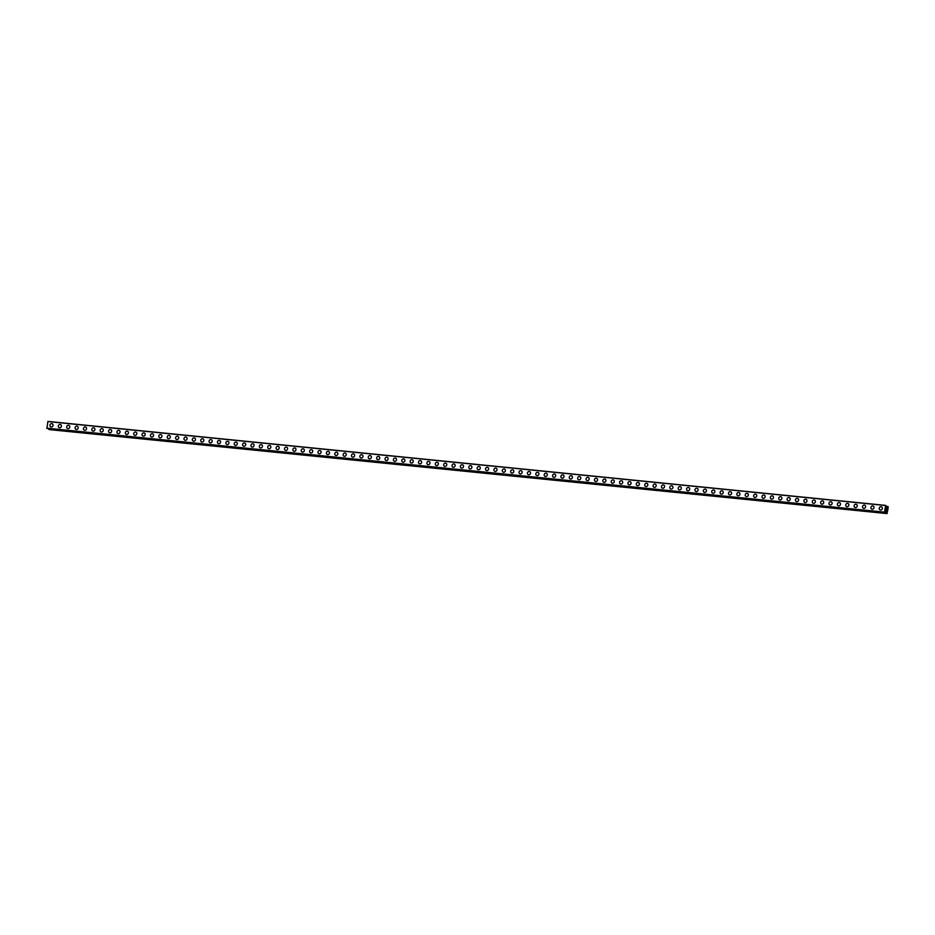 <?xml version="1.0" encoding="UTF-8"?>
<svg xmlns="http://www.w3.org/2000/svg" width="935" height="935" viewBox="0 0 935 935"><rect width="100%" height="100%" fill="white"/><g stroke="black" fill="none" stroke-linecap="round" stroke-linejoin="round"><path stroke-width="1.4" d="M50.724 426.781A1.683 1.519 116.9 0 1 51.752 423.625A1.683 1.519 116.9 0 1 52.956 425.705A1.683 1.519 116.9 0 1 50.724 426.781A1.683 1.519 116.9 0 1 51.752 423.625A1.683 1.519 116.9 0 1 52.243 423.765M59.104 427.622A1.683 1.519 116.9 0 1 60.132 424.467A1.683 1.519 116.9 0 1 61.324 426.535A1.683 1.519 116.9 0 1 59.104 427.611A1.683 1.519 116.9 0 1 60.132 424.467A1.683 1.519 116.9 0 1 60.623 424.607M67.472 428.452A1.683 1.519 116.9 0 1 68.512 425.308A1.683 1.519 116.9 0 1 69.704 427.377A1.683 1.519 116.9 0 1 67.472 428.452A1.683 1.519 116.9 0 1 68.512 425.308A1.683 1.519 116.9 0 1 69.003 425.448M75.852 429.294A1.683 1.519 116.9 0 1 76.88 426.15A1.683 1.519 116.9 0 1 78.084 428.218A1.683 1.519 116.9 0 1 75.852 429.294A1.683 1.519 116.9 0 1 76.88 426.15A1.683 1.519 116.9 0 1 77.371 426.29M84.232 430.135A1.683 1.519 116.9 0 1 85.26 426.979A1.683 1.519 116.9 0 1 86.464 429.06A1.683 1.519 116.9 0 1 84.232 430.135A1.683 1.519 116.9 0 1 85.26 426.991A1.683 1.519 116.9 0 1 85.751 427.131M92.612 430.977A1.683 1.519 116.9 0 1 93.64 427.821A1.683 1.519 116.9 0 1 94.832 429.901A1.683 1.519 116.9 0 1 92.612 430.977A1.683 1.519 116.9 0 1 93.64 427.821A1.683 1.519 116.9 0 1 94.131 427.973M100.98 431.818A1.683 1.519 116.9 0 1 102.02 428.662A1.683 1.519 116.9 0 1 103.212 430.743A1.683 1.519 116.9 0 1 100.98 431.818A1.683 1.519 116.9 0 1 102.02 428.662A1.683 1.519 116.9 0 1 102.511 428.803M109.36 432.66A1.683 1.519 116.9 0 1 110.388 429.504A1.683 1.519 116.9 0 1 111.592 431.584A1.683 1.519 116.9 0 1 109.36 432.66A1.683 1.519 116.9 0 1 110.388 429.504A1.683 1.519 116.9 0 1 110.891 429.644M117.74 433.489A1.683 1.519 116.9 0 1 118.768 430.345A1.683 1.519 116.9 0 1 119.972 432.414A1.683 1.519 116.9 0 1 117.74 433.489A1.683 1.519 116.9 0 1 118.768 430.345A1.683 1.519 116.9 0 1 119.259 430.486M126.12 434.331A1.683 1.519 116.9 0 1 127.148 431.187A1.683 1.519 116.9 0 1 128.352 433.256A1.683 1.519 116.9 0 1 126.12 434.331A1.683 1.519 116.9 0 1 127.148 431.187A1.683 1.519 116.9 0 1 127.639 431.327M134.488 435.172A1.683 1.519 116.9 0 1 135.528 432.028A1.683 1.519 116.9 0 1 136.72 434.097A1.683 1.519 116.9 0 1 134.488 435.172A1.683 1.519 116.9 0 1 135.528 432.028A1.683 1.519 116.9 0 1 136.019 432.169M143.908 432.858A1.683 1.519 116.9 0 1 145.1 434.939A1.683 1.519 116.9 0 1 142.868 436.014A1.683 1.519 116.9 0 1 143.908 432.858M142.868 436.014A1.683 1.519 116.9 0 1 143.897 432.858A1.683 1.519 116.9 0 1 144.399 433.01M151.248 436.855A1.683 1.519 116.9 0 1 152.276 433.7A1.683 1.519 116.9 0 1 153.48 435.78A1.683 1.519 116.9 0 1 151.248 436.855A1.683 1.519 116.9 0 1 152.276 433.7A1.683 1.519 116.9 0 1 152.767 433.84M159.628 437.697A1.683 1.519 116.9 0 1 160.656 434.541A1.683 1.519 116.9 0 1 161.86 436.622A1.683 1.519 116.9 0 1 159.628 437.697A1.683 1.519 116.9 0 1 160.656 434.541A1.683 1.519 116.9 0 1 161.147 434.682M167.996 438.527A1.683 1.519 116.9 0 1 169.036 435.383A1.683 1.519 116.9 0 1 170.228 437.451A1.683 1.519 116.9 0 1 167.996 438.527A1.683 1.519 116.9 0 1 169.036 435.383A1.683 1.519 116.9 0 1 169.527 435.523M176.376 439.368A1.683 1.519 116.9 0 1 177.405 436.224A1.683 1.519 116.9 0 1 178.608 438.293A1.683 1.519 116.9 0 1 176.376 439.368A1.683 1.519 116.9 0 1 177.416 436.224A1.683 1.519 116.9 0 1 177.907 436.365M184.756 440.21A1.683 1.519 116.9 0 1 185.785 437.066A1.683 1.519 116.9 0 1 186.988 439.134A1.683 1.519 116.9 0 1 184.756 440.21A1.683 1.519 116.9 0 1 185.785 437.066A1.683 1.519 116.9 0 1 186.275 437.206M193.136 441.051A1.683 1.519 116.9 0 1 194.164 437.896A1.683 1.519 116.9 0 1 195.368 439.976A1.683 1.519 116.9 0 1 193.136 441.051A1.683 1.519 116.9 0 1 194.164 437.896A1.683 1.519 116.9 0 1 194.655 438.048M201.516 441.893A1.683 1.519 116.9 0 1 202.544 438.737A1.683 1.519 116.9 0 1 203.736 440.817A1.683 1.519 116.9 0 1 201.516 441.893A1.683 1.519 116.9 0 1 202.544 438.737A1.683 1.519 116.9 0 1 203.035 438.889M209.884 442.734A1.683 1.519 116.9 0 1 210.924 439.579A1.683 1.519 116.9 0 1 212.116 441.659A1.683 1.519 116.9 0 1 209.884 442.734A1.683 1.519 116.9 0 1 210.924 439.579A1.683 1.519 116.9 0 1 211.415 439.719M218.264 443.576A1.683 1.519 116.9 0 1 219.293 440.42A1.683 1.519 116.9 0 1 220.496 442.489A1.683 1.519 116.9 0 1 218.264 443.576A1.683 1.519 116.9 0 1 219.293 440.42A1.683 1.519 116.9 0 1 219.783 440.56M226.644 444.406A1.683 1.519 116.9 0 1 227.673 441.262A1.683 1.519 116.9 0 1 228.876 443.33A1.683 1.519 116.9 0 1 226.644 444.406A1.683 1.519 116.9 0 1 227.673 441.262A1.683 1.519 116.9 0 1 228.163 441.402M235.024 445.247A1.683 1.519 116.9 0 1 236.052 442.103A1.683 1.519 116.9 0 1 237.245 444.172A1.683 1.519 116.9 0 1 235.024 445.247A1.683 1.519 116.9 0 1 236.052 442.103A1.683 1.519 116.9 0 1 236.543 442.243M243.392 446.089A1.683 1.519 116.9 0 1 244.432 442.933A1.683 1.519 116.9 0 1 245.624 445.013A1.683 1.519 116.9 0 1 243.392 446.089A1.683 1.519 116.9 0 1 244.432 442.945A1.683 1.519 116.9 0 1 244.923 443.085M251.772 446.93A1.683 1.519 116.9 0 1 252.801 443.774A1.683 1.519 116.9 0 1 254.004 445.855A1.683 1.519 116.9 0 1 251.772 446.93A1.683 1.519 116.9 0 1 252.801 443.774A1.683 1.519 116.9 0 1 253.303 443.926M260.152 447.772A1.683 1.519 116.9 0 1 261.181 444.616A1.683 1.519 116.9 0 1 262.384 446.696A1.683 1.519 116.9 0 1 260.152 447.772A1.683 1.519 116.9 0 1 261.181 444.616A1.683 1.519 116.9 0 1 261.671 444.756M268.532 448.613A1.683 1.519 116.9 0 1 269.56 445.457A1.683 1.519 116.9 0 1 270.764 447.538A1.683 1.519 116.9 0 1 268.532 448.613A1.683 1.519 116.9 0 1 269.56 445.457A1.683 1.519 116.9 0 1 270.051 445.598M276.9 449.443A1.683 1.519 116.9 0 1 277.94 446.299A1.683 1.519 116.9 0 1 279.133 448.368A1.683 1.519 116.9 0 1 276.9 449.443A1.683 1.519 116.9 0 1 277.94 446.299A1.683 1.519 116.9 0 1 278.431 446.439M286.32 447.14A1.683 1.519 116.9 0 1 287.512 449.209A1.683 1.519 116.9 0 1 285.28 450.284A1.683 1.519 116.9 0 1 286.32 447.14M285.28 450.284A1.683 1.519 116.9 0 1 286.309 447.14A1.683 1.519 116.9 0 1 286.811 447.281M293.66 451.126A1.683 1.519 116.9 0 1 294.689 447.982A1.683 1.519 116.9 0 1 295.892 450.051A1.683 1.519 116.9 0 1 293.66 451.126A1.683 1.519 116.9 0 1 294.689 447.982A1.683 1.519 116.9 0 1 295.18 448.122M302.04 451.967A1.683 1.519 116.9 0 1 303.069 448.812A1.683 1.519 116.9 0 1 304.272 450.892A1.683 1.519 116.9 0 1 302.04 451.967A1.683 1.519 116.9 0 1 303.069 448.812A1.683 1.519 116.9 0 1 303.559 448.964M310.408 452.809A1.683 1.519 116.9 0 1 311.449 449.653A1.683 1.519 116.9 0 1 312.641 451.734A1.683 1.519 116.9 0 1 310.408 452.809A1.683 1.519 116.9 0 1 311.449 449.653A1.683 1.519 116.9 0 1 311.939 449.793M318.788 453.65A1.683 1.519 116.9 0 1 319.817 450.495A1.683 1.519 116.9 0 1 321.021 452.575A1.683 1.519 116.9 0 1 318.788 453.65A1.683 1.519 116.9 0 1 319.828 450.495A1.683 1.519 116.9 0 1 320.319 450.635M327.168 454.48A1.683 1.519 116.9 0 1 328.197 451.336A1.683 1.519 116.9 0 1 329.4 453.405A1.683 1.519 116.9 0 1 327.168 454.48A1.683 1.519 116.9 0 1 328.197 451.336A1.683 1.519 116.9 0 1 328.688 451.476M335.548 455.322A1.683 1.519 116.9 0 1 336.577 452.178A1.683 1.519 116.9 0 1 337.78 454.246A1.683 1.519 116.9 0 1 335.548 455.322A1.683 1.519 116.9 0 1 336.577 452.178A1.683 1.519 116.9 0 1 337.067 452.318M343.928 456.163A1.683 1.519 116.9 0 1 344.957 453.019A1.683 1.519 116.9 0 1 346.149 455.088A1.683 1.519 116.9 0 1 343.928 456.163A1.683 1.519 116.9 0 1 344.957 453.019A1.683 1.519 116.9 0 1 345.447 453.159M352.296 457.005A1.683 1.519 116.9 0 1 353.337 453.849A1.683 1.519 116.9 0 1 354.529 455.929A1.683 1.519 116.9 0 1 352.296 457.005A1.683 1.519 116.9 0 1 353.337 453.849A1.683 1.519 116.9 0 1 353.827 454.001M360.676 457.846A1.683 1.519 116.9 0 1 361.705 454.69A1.683 1.519 116.9 0 1 362.909 456.771A1.683 1.519 116.9 0 1 360.676 457.846A1.683 1.519 116.9 0 1 361.705 454.69A1.683 1.519 116.9 0 1 362.196 454.842M369.056 458.688A1.683 1.519 116.9 0 1 370.085 455.532A1.683 1.519 116.9 0 1 371.288 457.612A1.683 1.519 116.9 0 1 369.056 458.688A1.683 1.519 116.9 0 1 370.085 455.532A1.683 1.519 116.9 0 1 370.576 455.672M377.436 459.529A1.683 1.519 116.9 0 1 378.465 456.373A1.683 1.519 116.9 0 1 379.657 458.442A1.683 1.519 116.9 0 1 377.436 459.529A1.683 1.519 116.9 0 1 378.465 456.373A1.683 1.519 116.9 0 1 378.955 456.514M385.804 460.359A1.683 1.519 116.9 0 1 386.845 457.215A1.683 1.519 116.9 0 1 388.037 459.284A1.683 1.519 116.9 0 1 385.804 460.359A1.683 1.519 116.9 0 1 386.845 457.215A1.683 1.519 116.9 0 1 387.335 457.355M394.184 461.2A1.683 1.519 116.9 0 1 395.213 458.057A1.683 1.519 116.9 0 1 396.417 460.125A1.683 1.519 116.9 0 1 394.184 461.2A1.683 1.519 116.9 0 1 395.213 458.057A1.683 1.519 116.9 0 1 395.715 458.197M402.564 462.042A1.683 1.519 116.9 0 1 403.593 458.886A1.683 1.519 116.9 0 1 404.797 460.967A1.683 1.519 116.9 0 1 402.564 462.042A1.683 1.519 116.9 0 1 403.593 458.898A1.683 1.519 116.9 0 1 404.084 459.038M410.944 462.883A1.683 1.519 116.9 0 1 411.973 459.728A1.683 1.519 116.9 0 1 413.176 461.808A1.683 1.519 116.9 0 1 410.944 462.883A1.683 1.519 116.9 0 1 411.973 459.728A1.683 1.519 116.9 0 1 412.464 459.88M419.312 463.725A1.683 1.519 116.9 0 1 420.353 460.569A1.683 1.519 116.9 0 1 421.545 462.65A1.683 1.519 116.9 0 1 419.312 463.725A1.683 1.519 116.9 0 1 420.353 460.569A1.683 1.519 116.9 0 1 420.843 460.71M428.733 461.411A1.683 1.519 116.9 0 1 429.925 463.491A1.683 1.519 116.9 0 1 427.692 464.566A1.683 1.519 116.9 0 1 428.733 461.411M427.692 464.566A1.683 1.519 116.9 0 1 428.721 461.411A1.683 1.519 116.9 0 1 429.223 461.551M436.072 465.396A1.683 1.519 116.9 0 1 437.101 462.252A1.683 1.519 116.9 0 1 438.305 464.321A1.683 1.519 116.9 0 1 436.072 465.396A1.683 1.519 116.9 0 1 437.101 462.252A1.683 1.519 116.9 0 1 437.592 462.393M444.452 466.238A1.683 1.519 116.9 0 1 445.481 463.094A1.683 1.519 116.9 0 1 446.685 465.162A1.683 1.519 116.9 0 1 444.452 466.238A1.683 1.519 116.9 0 1 445.481 463.094A1.683 1.519 116.9 0 1 445.972 463.234M452.82 467.079A1.683 1.519 116.9 0 1 453.861 463.935A1.683 1.519 116.9 0 1 455.053 466.004A1.683 1.519 116.9 0 1 452.82 467.079A1.683 1.519 116.9 0 1 453.861 463.935A1.683 1.519 116.9 0 1 454.352 464.076M461.2 467.921A1.683 1.519 116.9 0 1 462.229 464.765A1.683 1.519 116.9 0 1 463.433 466.845A1.683 1.519 116.9 0 1 461.2 467.921A1.683 1.519 116.9 0 1 462.241 464.765A1.683 1.519 116.9 0 1 462.731 464.917M469.58 468.762A1.683 1.519 116.9 0 1 470.609 465.607A1.683 1.519 116.9 0 1 471.813 467.687A1.683 1.519 116.9 0 1 469.58 468.762A1.683 1.519 116.9 0 1 470.609 465.607A1.683 1.519 116.9 0 1 471.1 465.747M477.96 469.604A1.683 1.519 116.9 0 1 478.989 466.448A1.683 1.519 116.9 0 1 480.193 468.528A1.683 1.519 116.9 0 1 477.96 469.604A1.683 1.519 116.9 0 1 478.989 466.448A1.683 1.519 116.9 0 1 479.48 466.588M486.329 470.434A1.683 1.519 116.9 0 1 487.369 467.29A1.683 1.519 116.9 0 1 488.561 469.358A1.683 1.519 116.9 0 1 486.329 470.434A1.683 1.519 116.9 0 1 487.369 467.29A1.683 1.519 116.9 0 1 487.86 467.43M494.708 471.275A1.683 1.519 116.9 0 1 495.749 468.131A1.683 1.519 116.9 0 1 496.941 470.2A1.683 1.519 116.9 0 1 494.708 471.275A1.683 1.519 116.9 0 1 495.749 468.131A1.683 1.519 116.9 0 1 496.24 468.271M503.088 472.117A1.683 1.519 116.9 0 1 504.117 468.973A1.683 1.519 116.9 0 1 505.321 471.041A1.683 1.519 116.9 0 1 503.088 472.117A1.683 1.519 116.9 0 1 504.117 468.973A1.683 1.519 116.9 0 1 504.608 469.113M511.468 472.958A1.683 1.519 116.9 0 1 512.497 469.802A1.683 1.519 116.9 0 1 513.701 471.883A1.683 1.519 116.9 0 1 511.468 472.958A1.683 1.519 116.9 0 1 512.497 469.802A1.683 1.519 116.9 0 1 512.988 469.954M519.848 473.8A1.683 1.519 116.9 0 1 520.877 470.644A1.683 1.519 116.9 0 1 522.069 472.724A1.683 1.519 116.9 0 1 519.848 473.8A1.683 1.519 116.9 0 1 520.877 470.644A1.683 1.519 116.9 0 1 521.368 470.796M528.217 474.641A1.683 1.519 116.9 0 1 529.257 471.485A1.683 1.519 116.9 0 1 530.449 473.566A1.683 1.519 116.9 0 1 528.217 474.641A1.683 1.519 116.9 0 1 529.257 471.485A1.683 1.519 116.9 0 1 529.748 471.626M536.596 475.483A1.683 1.519 116.9 0 1 537.625 472.327A1.683 1.519 116.9 0 1 538.829 474.396A1.683 1.519 116.9 0 1 536.596 475.483A1.683 1.519 116.9 0 1 537.625 472.327A1.683 1.519 116.9 0 1 538.128 472.467M544.976 476.312A1.683 1.519 116.9 0 1 546.005 473.168A1.683 1.519 116.9 0 1 547.209 475.237A1.683 1.519 116.9 0 1 544.976 476.312A1.683 1.519 116.9 0 1 546.005 473.168A1.683 1.519 116.9 0 1 546.496 473.309M553.356 477.154A1.683 1.519 116.9 0 1 554.385 474.01A1.683 1.519 116.9 0 1 555.589 476.079A1.683 1.519 116.9 0 1 553.356 477.154A1.683 1.519 116.9 0 1 554.385 474.01A1.683 1.519 116.9 0 1 554.876 474.15M561.725 477.995A1.683 1.519 116.9 0 1 562.765 474.84A1.683 1.519 116.9 0 1 563.957 476.92A1.683 1.519 116.9 0 1 561.725 477.995A1.683 1.519 116.9 0 1 562.765 474.851A1.683 1.519 116.9 0 1 563.256 474.992M571.145 475.681A1.683 1.519 116.9 0 1 572.337 477.762A1.683 1.519 116.9 0 1 570.105 478.837A1.683 1.519 116.9 0 1 571.145 475.681M570.105 478.837A1.683 1.519 116.9 0 1 571.133 475.681A1.683 1.519 116.9 0 1 571.636 475.833M578.484 479.678A1.683 1.519 116.9 0 1 579.513 476.523A1.683 1.519 116.9 0 1 580.717 478.603A1.683 1.519 116.9 0 1 578.484 479.678A1.683 1.519 116.9 0 1 579.513 476.523A1.683 1.519 116.9 0 1 580.004 476.663M586.864 480.52A1.683 1.519 116.9 0 1 587.893 477.364A1.683 1.519 116.9 0 1 589.097 479.445A1.683 1.519 116.9 0 1 586.864 480.52A1.683 1.519 116.9 0 1 587.893 477.364A1.683 1.519 116.9 0 1 588.384 477.505M595.233 481.35A1.683 1.519 116.9 0 1 596.273 478.206A1.683 1.519 116.9 0 1 597.465 480.274A1.683 1.519 116.9 0 1 595.233 481.35A1.683 1.519 116.9 0 1 596.273 478.206A1.683 1.519 116.9 0 1 596.764 478.346M603.613 482.191A1.683 1.519 116.9 0 1 604.641 479.047A1.683 1.519 116.9 0 1 605.845 481.116A1.683 1.519 116.9 0 1 603.613 482.191A1.683 1.519 116.9 0 1 604.653 479.047A1.683 1.519 116.9 0 1 605.144 479.188M611.993 483.033A1.683 1.519 116.9 0 1 613.021 479.889A1.683 1.519 116.9 0 1 614.225 481.957A1.683 1.519 116.9 0 1 611.993 483.033A1.683 1.519 116.9 0 1 613.021 479.889A1.683 1.519 116.9 0 1 613.512 480.029M620.372 483.874A1.683 1.519 116.9 0 1 621.401 480.719A1.683 1.519 116.9 0 1 622.605 482.799A1.683 1.519 116.9 0 1 620.372 483.874A1.683 1.519 116.9 0 1 621.401 480.719A1.683 1.519 116.9 0 1 621.892 480.87M628.741 484.716A1.683 1.519 116.9 0 1 629.781 481.56A1.683 1.519 116.9 0 1 630.973 483.64A1.683 1.519 116.9 0 1 628.741 484.716A1.683 1.519 116.9 0 1 629.781 481.56A1.683 1.519 116.9 0 1 630.272 481.7M637.121 485.557A1.683 1.519 116.9 0 1 638.161 482.402A1.683 1.519 116.9 0 1 639.353 484.482A1.683 1.519 116.9 0 1 637.121 485.557A1.683 1.519 116.9 0 1 638.161 482.402A1.683 1.519 116.9 0 1 638.652 482.542M645.501 486.387A1.683 1.519 116.9 0 1 646.529 483.243A1.683 1.519 116.9 0 1 647.733 485.312A1.683 1.519 116.9 0 1 645.501 486.387A1.683 1.519 116.9 0 1 646.529 483.243A1.683 1.519 116.9 0 1 647.02 483.383M653.881 487.228A1.683 1.519 116.9 0 1 654.909 484.085A1.683 1.519 116.9 0 1 656.113 486.153A1.683 1.519 116.9 0 1 653.881 487.228A1.683 1.519 116.9 0 1 654.909 484.085A1.683 1.519 116.9 0 1 655.4 484.225M662.26 488.07A1.683 1.519 116.9 0 1 663.289 484.926A1.683 1.519 116.9 0 1 664.481 486.995A1.683 1.519 116.9 0 1 662.26 488.07A1.683 1.519 116.9 0 1 663.289 484.926A1.683 1.519 116.9 0 1 663.78 485.066M670.629 488.911A1.683 1.519 116.9 0 1 671.669 485.756A1.683 1.519 116.9 0 1 672.861 487.836A1.683 1.519 116.9 0 1 670.629 488.911A1.683 1.519 116.9 0 1 671.669 485.756A1.683 1.519 116.9 0 1 672.16 485.908M679.009 489.753A1.683 1.519 116.9 0 1 680.037 486.597A1.683 1.519 116.9 0 1 681.241 488.678A1.683 1.519 116.9 0 1 679.009 489.753A1.683 1.519 116.9 0 1 680.037 486.597A1.683 1.519 116.9 0 1 680.54 486.749M687.389 490.594A1.683 1.519 116.9 0 1 688.417 487.439A1.683 1.519 116.9 0 1 689.621 489.519A1.683 1.519 116.9 0 1 687.389 490.594A1.683 1.519 116.9 0 1 688.417 487.439A1.683 1.519 116.9 0 1 688.908 487.579M695.769 491.436A1.683 1.519 116.9 0 1 696.797 488.28A1.683 1.519 116.9 0 1 698.001 490.349A1.683 1.519 116.9 0 1 695.769 491.436A1.683 1.519 116.9 0 1 696.797 488.28A1.683 1.519 116.9 0 1 697.288 488.421M704.137 492.266A1.683 1.519 116.9 0 1 705.177 489.122A1.683 1.519 116.9 0 1 706.369 491.191A1.683 1.519 116.9 0 1 704.137 492.266A1.683 1.519 116.9 0 1 705.177 489.122A1.683 1.519 116.9 0 1 705.668 489.262M713.557 489.963A1.683 1.519 116.9 0 1 714.749 492.032A1.683 1.519 116.9 0 1 712.517 493.107A1.683 1.519 116.9 0 1 713.557 489.963M712.517 493.107A1.683 1.519 116.9 0 1 713.545 489.963A1.683 1.519 116.9 0 1 714.048 490.104M720.897 493.949A1.683 1.519 116.9 0 1 721.925 490.793A1.683 1.519 116.9 0 1 723.129 492.874A1.683 1.519 116.9 0 1 720.897 493.949A1.683 1.519 116.9 0 1 721.925 490.805A1.683 1.519 116.9 0 1 722.416 490.945M729.277 494.79A1.683 1.519 116.9 0 1 730.305 491.635A1.683 1.519 116.9 0 1 731.509 493.715A1.683 1.519 116.9 0 1 729.277 494.79A1.683 1.519 116.9 0 1 730.305 491.635A1.683 1.519 116.9 0 1 730.796 491.787M737.645 495.632A1.683 1.519 116.9 0 1 738.685 492.476A1.683 1.519 116.9 0 1 739.877 494.557A1.683 1.519 116.9 0 1 737.645 495.632A1.683 1.519 116.9 0 1 738.685 492.476A1.683 1.519 116.9 0 1 739.176 492.616M746.025 496.473A1.683 1.519 116.9 0 1 747.053 493.318A1.683 1.519 116.9 0 1 748.257 495.398A1.683 1.519 116.9 0 1 746.025 496.473A1.683 1.519 116.9 0 1 747.065 493.318A1.683 1.519 116.9 0 1 747.556 493.458M754.405 497.303A1.683 1.519 116.9 0 1 755.433 494.159A1.683 1.519 116.9 0 1 756.637 496.228A1.683 1.519 116.9 0 1 754.405 497.303A1.683 1.519 116.9 0 1 755.433 494.159A1.683 1.519 116.9 0 1 755.924 494.299M762.785 498.145A1.683 1.519 116.9 0 1 763.813 495.001A1.683 1.519 116.9 0 1 765.017 497.069A1.683 1.519 116.9 0 1 762.785 498.145A1.683 1.519 116.9 0 1 763.813 495.001A1.683 1.519 116.9 0 1 764.304 495.141M771.153 498.986A1.683 1.519 116.9 0 1 772.193 495.842A1.683 1.519 116.9 0 1 773.385 497.911A1.683 1.519 116.9 0 1 771.153 498.986A1.683 1.519 116.9 0 1 772.193 495.842A1.683 1.519 116.9 0 1 772.684 495.982M779.533 499.828A1.683 1.519 116.9 0 1 780.573 496.672A1.683 1.519 116.9 0 1 781.765 498.752A1.683 1.519 116.9 0 1 779.533 499.828A1.683 1.519 116.9 0 1 780.573 496.672A1.683 1.519 116.9 0 1 781.064 496.824M787.913 500.669A1.683 1.519 116.9 0 1 788.941 497.513A1.683 1.519 116.9 0 1 790.145 499.594A1.683 1.519 116.9 0 1 787.913 500.669A1.683 1.519 116.9 0 1 788.941 497.513A1.683 1.519 116.9 0 1 789.432 497.654M796.293 501.511A1.683 1.519 116.9 0 1 797.321 498.355A1.683 1.519 116.9 0 1 798.525 500.435A1.683 1.519 116.9 0 1 796.293 501.511A1.683 1.519 116.9 0 1 797.321 498.355A1.683 1.519 116.9 0 1 797.812 498.495M804.673 502.34A1.683 1.519 116.9 0 1 805.701 499.197A1.683 1.519 116.9 0 1 806.893 501.265A1.683 1.519 116.9 0 1 804.673 502.34A1.683 1.519 116.9 0 1 805.701 499.197A1.683 1.519 116.9 0 1 806.192 499.337M813.041 503.182A1.683 1.519 116.9 0 1 814.081 500.038A1.683 1.519 116.9 0 1 815.273 502.107A1.683 1.519 116.9 0 1 813.041 503.182A1.683 1.519 116.9 0 1 814.081 500.038A1.683 1.519 116.9 0 1 814.572 500.178M821.421 504.023A1.683 1.519 116.9 0 1 822.449 500.88A1.683 1.519 116.9 0 1 823.653 502.948A1.683 1.519 116.9 0 1 821.421 504.023A1.683 1.519 116.9 0 1 822.449 500.88A1.683 1.519 116.9 0 1 822.952 501.02M829.801 504.865A1.683 1.519 116.9 0 1 830.829 501.709A1.683 1.519 116.9 0 1 832.033 503.79A1.683 1.519 116.9 0 1 829.801 504.865A1.683 1.519 116.9 0 1 830.829 501.709A1.683 1.519 116.9 0 1 831.32 501.861M838.181 505.706A1.683 1.519 116.9 0 1 839.209 502.551A1.683 1.519 116.9 0 1 840.413 504.631A1.683 1.519 116.9 0 1 838.181 505.706A1.683 1.519 116.9 0 1 839.209 502.551A1.683 1.519 116.9 0 1 839.7 502.703M846.549 506.548A1.683 1.519 116.9 0 1 847.589 503.392A1.683 1.519 116.9 0 1 848.781 505.473A1.683 1.519 116.9 0 1 846.549 506.548A1.683 1.519 116.9 0 1 847.589 503.392A1.683 1.519 116.9 0 1 848.08 503.533M855.969 504.234A1.683 1.519 116.9 0 1 857.161 506.302A1.683 1.519 116.9 0 1 854.929 507.389A1.683 1.519 116.9 0 1 855.969 504.234M854.929 507.389A1.683 1.519 116.9 0 1 855.957 504.234A1.683 1.519 116.9 0 1 856.46 504.374M863.309 508.219A1.683 1.519 116.9 0 1 864.337 505.075A1.683 1.519 116.9 0 1 865.541 507.144A1.683 1.519 116.9 0 1 863.309 508.219A1.683 1.519 116.9 0 1 864.337 505.075A1.683 1.519 116.9 0 1 864.828 505.216M871.689 509.061A1.683 1.519 116.9 0 1 872.717 505.917A1.683 1.519 116.9 0 1 873.921 507.985A1.683 1.519 116.9 0 1 871.689 509.061A1.683 1.519 116.9 0 1 872.717 505.917A1.683 1.519 116.9 0 1 873.208 506.057M880.057 509.902A1.683 1.519 116.9 0 1 881.097 506.747A1.683 1.519 116.9 0 1 882.289 508.827A1.683 1.519 116.9 0 1 880.057 509.902A1.683 1.519 116.9 0 1 881.097 506.758A1.683 1.519 116.9 0 1 881.588 506.899M885.994 510.346L886.111 509.633L885.994 510.346M886.462 510.58L886.579 509.867L886.462 510.58M886.485 510.685L886.076 509.61M886.31 509.131L886.403 508.301M886.696 509.201L886.812 508.441L886.684 509.201M886.696 509.411L886.438 508.43M887.981 508.862L887.023 513.572L886.099 511.784L885.141 511.69L886.088 511.749L884.498 512.286L885.62 505.403L886.801 507.343L888.145 506.676L887.981 508.862M887.233 506.747L886.006 506.63M46.914 428.394L884.639 512.357L46.914 428.394L47.907 421.428L885.62 505.403M886.287 512.684L48.526 428.557M48.655 428.733L49.298 429.597L887.023 513.572M885.562 505.496L47.837 421.533M884.463 512.146L46.75 428.172M884.498 512.286L46.773 428.324M887.619 506.419L885.948 506.279M886.485 513.245L48.76 429.282M886.52 513.315L48.795 429.34M887.257 506.735L886.006 506.606"/></g></svg>
